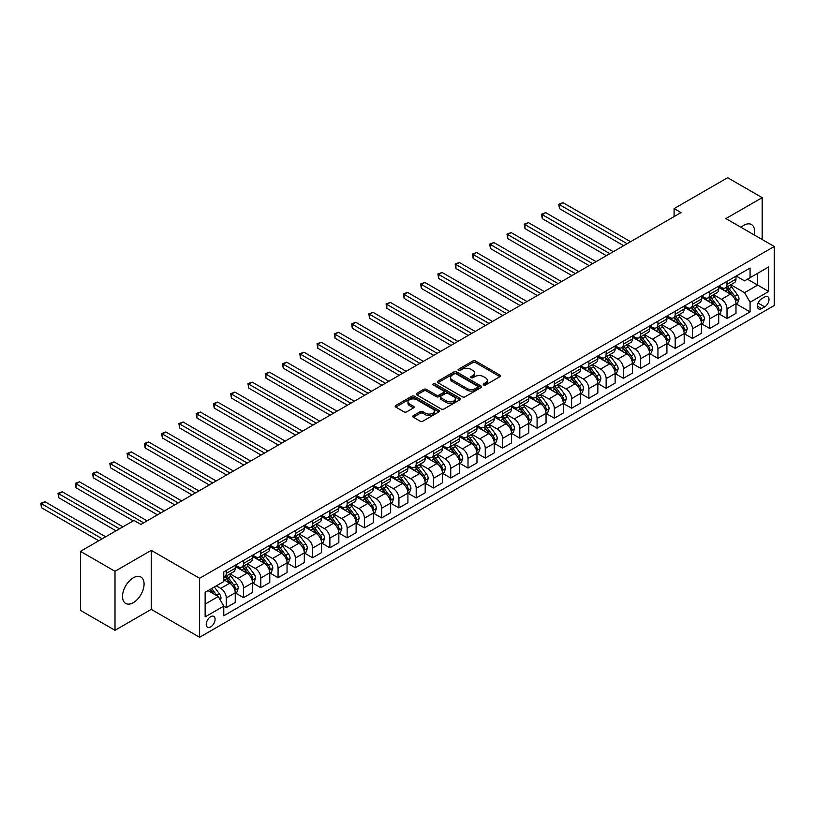 <?xml version="1.0" encoding="UTF-8"?>
<svg xmlns="http://www.w3.org/2000/svg" width="815" height="815" viewBox="0 0 815 815"><rect width="100%" height="100%" fill="white"/><g stroke="black" fill="none" stroke-linecap="round" stroke-linejoin="round"><path stroke-width="1.22" d="M483.652 384.975A1.345 0.774 0 0 0 485.546 384.975L499.952 376.652A1.915 1.11 0 0 0 500.522 375.868A1.915 1.11 0 0 0 499.952 375.094L475.553 360.994A1.915 1.11 0 0 0 472.843 360.994L458.427 369.317A1.345 0.774 0 0 0 458.04 369.867A1.345 0.774 0 0 0 458.427 370.418A1.345 0.774 0 0 0 460.332 370.418L462.197 369.338A6.133 3.545 0 0 1 470.876 369.338L472.904 370.509A6.133 3.545 0 0 1 474.707 373.015A6.133 3.545 0 0 1 472.904 375.521L471.039 376.601A1.345 0.774 0 0 0 470.652 377.141A1.345 0.774 0 0 0 471.039 377.691A1.345 0.774 0 0 0 472.945 377.691L474.809 376.612A6.133 3.545 0 0 1 483.478 376.612L485.516 377.793A6.133 3.545 0 0 1 487.309 380.299A6.133 3.545 0 0 1 485.516 382.805L483.652 383.875A1.345 0.774 0 0 0 483.254 384.425A1.345 0.774 0 0 0 483.652 384.975L483.652 383.875M133.303 602.672A15.241 8.802 120 0 0 143.257 589.245A15.241 8.802 120 0 0 140.924 577.04A15.241 8.802 120 0 0 133.303 577.794A15.241 8.802 120 0 0 123.35 591.221A15.241 8.802 120 0 0 125.683 603.426A15.241 8.802 120 0 0 133.303 602.672M754.262 234.964A15.241 8.802 120 0 0 751.481 224.533A15.241 8.802 120 0 0 743.861 225.286A15.241 8.802 120 0 0 741.059 227.334M210.657 626.918A6.255 3.606 120 0 0 214.742 621.407A6.255 3.606 120 0 0 213.785 616.395A6.255 3.606 120 0 0 210.657 616.711A6.255 3.606 120 0 0 206.572 622.222A6.255 3.606 120 0 0 207.53 627.224A6.255 3.606 120 0 0 210.657 626.918M413.317 415.64A1.915 1.11 0 0 0 412.757 416.424A1.915 1.11 0 0 0 413.317 417.209L420.163 421.161A1.915 1.11 0 0 0 422.873 421.161L438.878 411.921A1.915 1.11 0 0 0 439.438 411.137A1.915 1.11 0 0 0 438.878 410.353L414.468 396.263A1.915 1.11 0 0 0 411.758 396.263L395.754 405.503A1.915 1.11 0 0 0 395.194 406.288A1.915 1.11 0 0 0 395.754 407.072L404.026 411.84A1.915 1.11 0 0 0 406.736 411.84L413.582 407.887A1.915 1.11 0 0 0 414.152 407.103A1.915 1.11 0 0 0 413.582 406.328L409.487 403.955A5.124 2.965 0 0 1 407.979 401.866A5.124 2.965 0 0 1 411.147 399.126A5.124 2.965 0 0 1 416.74 399.768L432.806 409.048A5.124 2.965 0 0 1 434.303 411.137A5.124 2.965 0 0 1 431.145 413.877A5.124 2.965 0 0 1 425.552 413.236L422.873 411.687A1.915 1.11 0 0 0 420.163 411.687L413.317 415.64L413.317 417.209M151.254 550.359L114.996 571.295L80.461 551.348L80.461 610.374L114.996 630.311L151.254 609.375L199.604 637.289L199.604 578.273L151.254 550.359L151.254 609.375M762.168 239.518L762.168 197.648L725.9 218.583L774.25 246.497L199.604 578.273M762.168 197.648L727.632 177.711L674.097 208.62L674.097 216.596M80.461 551.348L133.996 520.449L140.903 524.432L681.004 212.603L674.097 208.62M462.329 396.813A1.915 1.11 0 0 0 465.039 396.813L481.044 387.573A1.915 1.11 0 0 0 481.604 386.789A1.915 1.11 0 0 0 481.044 386.015L456.634 371.915A1.915 1.11 0 0 0 453.924 371.915L437.92 381.155A1.915 1.11 0 0 0 437.36 381.94A1.915 1.11 0 0 0 437.92 382.724L462.329 396.813M433.784 385.261A1.345 0.774 0 0 1 435.149 385.454L435.149 383.855L459.955 398.178A1.915 1.11 0 0 1 460.516 398.963A1.915 1.11 0 0 1 459.955 399.747L443.961 408.987A1.915 1.11 0 0 1 441.241 408.987L416.842 394.898L416.842 393.329A1.915 1.11 0 0 0 416.282 394.114A1.915 1.11 0 0 0 416.842 394.898M416.842 393.329L423.688 389.376A1.915 1.11 0 0 1 426.398 389.376L436.3 395.092A1.915 1.11 0 0 0 439.01 395.092L443.554 392.473A1.915 1.11 0 0 0 444.114 391.689A1.915 1.11 0 0 0 443.554 390.905L433.244 384.955A1.345 0.774 0 0 1 432.857 384.405A1.345 0.774 0 0 1 433.682 383.692A1.345 0.774 0 0 1 435.149 383.855M764.715 296.986L761.679 298.738A6.051 3.494 120 0 0 757.726 304.077A6.051 3.494 120 0 0 758.653 308.926A6.051 3.494 120 0 0 761.679 308.63L764.715 306.878A6.051 3.494 120 0 0 768.677 301.54A6.051 3.494 120 0 0 767.75 296.68A6.051 3.494 120 0 0 764.715 296.986M199.604 637.289L774.25 305.513L774.25 246.497M736.19 276.051L744.553 280.869L750.075 277.681L750.075 268.033L223.779 571.886L223.779 581.543L205.136 592.301L205.136 616.874L223.779 606.105L223.779 615.753L750.075 311.901L750.075 302.243L744.553 292.677L730.821 284.751M750.075 277.681L768.728 266.913L768.728 291.485L750.075 302.243M114.996 571.295L114.996 630.311M747.447 279.199L757.675 285.097L757.675 273.3L768.728 266.913M744.553 292.677L757.675 285.097L768.728 291.485M205.136 604.109L218.257 596.529L208.029 590.63M223.779 606.187L226.264 607.613L226.264 597.966A7.814 4.513 -120 0 0 220.743 588.399L216.321 585.842M226.264 607.613L235.25 602.438L235.25 592.78A7.814 4.513 -120 0 0 229.718 583.214L223.779 579.781M235.454 592.984L243.532 597.65L243.532 588.002A7.814 4.513 -120 0 0 238.011 578.426L230.075 573.852M243.532 597.65L252.507 592.464L252.507 582.817A7.814 4.513 -120 0 0 246.986 573.24L235.25 566.466M252.721 583.01L260.8 587.676L260.8 578.029A7.814 4.513 -120 0 0 255.278 568.462L247.342 563.878M260.8 587.676L269.775 582.501L269.775 572.843A7.814 4.513 -120 0 0 264.254 563.277L252.507 556.492M269.989 573.047L278.068 577.713L278.068 568.065A7.814 4.513 -120 0 0 272.546 558.489L264.61 553.915M278.068 577.713L287.043 572.527L287.043 562.88A7.814 4.513 -120 0 0 281.521 553.303L269.775 546.529M287.257 563.073L295.336 567.739L295.336 558.092A7.814 4.513 -120 0 0 289.804 548.526L281.878 543.941M295.336 567.739L304.311 562.554L304.311 552.906A7.814 4.513 -120 0 0 298.789 543.34L287.043 536.555M304.525 553.11L312.603 557.776L312.603 548.118A7.814 4.513 -120 0 0 307.072 538.552L299.146 533.968M312.603 557.776L321.579 552.59L321.579 542.943A7.814 4.513 -120 0 0 316.057 533.367L304.311 526.592M321.782 543.136L329.871 547.802L329.871 538.155A7.814 4.513 -120 0 0 324.339 528.578L316.414 524.004M329.871 547.802L338.846 542.617L338.846 532.969A7.814 4.513 -120 0 0 333.325 523.403L321.579 516.618M339.05 533.173L347.139 537.839L347.139 528.181A7.814 4.513 -120 0 0 341.607 518.615L333.671 514.031M347.139 537.839L356.114 532.653L356.114 523.006A7.814 4.513 -120 0 0 350.593 513.43L338.846 506.655M356.318 523.199L364.397 527.865L364.397 518.218A7.814 4.513 -120 0 0 358.875 508.642L350.939 504.067M364.397 527.865L373.382 522.68L373.382 513.032A7.814 4.513 -120 0 0 367.85 503.466L356.114 496.681M373.586 513.236L381.664 517.892L381.664 508.244A7.814 4.513 -120 0 0 376.143 498.678L368.207 494.094M381.664 517.892L390.65 512.716L390.65 503.059A7.814 4.513 -120 0 0 385.118 493.493L373.382 486.718M390.854 503.263L398.932 507.928L398.932 498.281A7.814 4.513 -120 0 0 393.411 488.705L385.475 484.13M398.932 507.928L407.918 502.743L407.918 493.095A7.814 4.513 -120 0 0 402.386 483.519L390.65 476.744M408.121 493.289L416.2 497.955L416.2 488.307A7.814 4.513 -120 0 0 410.679 478.741L402.742 474.157M416.2 497.955L425.186 492.78L425.186 483.122A7.814 4.513 -120 0 0 419.654 473.556L407.918 466.771M425.389 483.326L433.468 487.991L433.468 478.344A7.814 4.513 -120 0 0 427.946 468.768L420.01 464.193M433.468 487.991L442.453 482.806L442.453 473.158A7.814 4.513 -120 0 0 436.922 463.582L425.186 456.808M442.657 473.352L450.736 478.018L450.736 468.37A7.814 4.513 -120 0 0 445.214 458.804L437.278 454.22M450.736 478.018L459.711 472.832L459.711 463.185A7.814 4.513 -120 0 0 454.189 453.619L442.453 446.834M459.925 463.389L468.004 468.055L468.004 458.397A7.814 4.513 -120 0 0 462.482 448.831L454.546 444.246M468.004 468.055L476.979 462.869L476.979 453.221A7.814 4.513 -120 0 0 471.457 443.645L459.711 436.871M477.193 453.415L485.271 458.081L485.271 448.433A7.814 4.513 -120 0 0 479.75 438.867L471.814 434.283M485.271 458.081L494.247 452.896L494.247 443.248A7.814 4.513 -120 0 0 488.725 433.682L476.979 426.897M494.461 443.452L502.539 448.118L502.539 438.46A7.814 4.513 -120 0 0 497.007 428.894L489.082 424.309M502.539 448.118L511.514 442.932L511.514 433.285A7.814 4.513 -120 0 0 505.993 423.708L494.247 416.934M511.728 433.478L519.807 438.144L519.807 428.496A7.814 4.513 -120 0 0 514.275 418.92L506.349 414.346M519.807 438.144L528.782 432.959L528.782 423.311A7.814 4.513 -120 0 0 523.261 413.745L511.514 406.96M528.986 423.515L537.075 428.181L537.075 418.523A7.814 4.513 -120 0 0 531.543 408.957L523.617 404.372M537.075 428.181L546.05 422.995L546.05 413.337A7.814 4.513 -120 0 0 540.528 403.771L528.782 396.997M546.254 413.541L554.343 418.207L554.343 408.56A7.814 4.513 -120 0 0 548.811 398.983L540.875 394.409M554.343 418.207L563.318 413.022L563.318 403.374A7.814 4.513 -120 0 0 557.796 393.798L546.05 387.023M563.522 403.568L571.6 408.234L571.6 398.586A7.814 4.513 -120 0 0 566.079 389.02L558.143 384.436M571.6 408.234L580.586 403.058L580.586 393.401A7.814 4.513 -120 0 0 575.054 383.834L563.318 377.06M580.789 393.604L588.868 398.27L588.868 388.623A7.814 4.513 -120 0 0 583.346 379.046L575.41 374.472M588.868 398.27L597.853 393.085L597.853 383.437A7.814 4.513 -120 0 0 592.322 373.861L580.586 367.086M598.057 383.631L606.136 388.297L606.136 378.649A7.814 4.513 -120 0 0 600.614 369.083L592.678 364.499M606.136 388.297L615.121 383.111L615.121 373.464A7.814 4.513 -120 0 0 609.589 363.897L597.853 357.113M615.325 373.667L623.404 378.333L623.404 368.686A7.814 4.513 -120 0 0 617.882 359.109L609.946 354.535M623.404 378.333L632.389 373.148L632.389 363.5A7.814 4.513 -120 0 0 626.857 353.924L615.121 347.149M632.593 363.694L640.672 368.36L640.672 358.712A7.814 4.513 -120 0 0 635.15 349.146L627.214 344.562M640.672 368.36L649.647 363.174L649.647 353.527A7.814 4.513 -120 0 0 644.125 343.961L632.389 337.176M649.861 353.73L657.939 358.396L657.939 348.738A7.814 4.513 -120 0 0 652.418 339.172L644.482 334.588M657.939 358.396L666.914 353.211L666.914 343.563A7.814 4.513 -120 0 0 661.393 333.987L649.647 327.212M667.128 343.757L675.207 348.423L675.207 338.775A7.814 4.513 -120 0 0 669.686 329.199L661.749 324.625M675.207 348.423L684.182 343.237L684.182 333.59A7.814 4.513 -120 0 0 678.661 324.024L666.914 317.239M684.396 333.793L692.475 338.459L692.475 328.802A7.814 4.513 -120 0 0 686.953 319.236L679.017 314.651M692.475 338.459L701.45 333.274L701.45 323.616A7.814 4.513 -120 0 0 695.928 314.05L684.182 307.275M701.664 323.82L709.743 328.486L709.743 318.838A7.814 4.513 -120 0 0 704.211 309.262L696.285 304.688M709.743 328.486L718.718 323.3L718.718 313.653A7.814 4.513 -120 0 0 713.196 304.087L701.45 297.302M718.922 313.856L727.011 318.512L727.011 308.865A7.814 4.513 -120 0 0 721.479 299.299L713.553 294.714M727.011 318.512L735.986 313.337L735.986 303.679A7.814 4.513 -120 0 0 730.464 294.113L718.718 287.338M718.922 286.014L721.479 287.491A7.814 4.513 -120 0 0 725.391 287.878A7.814 4.513 -120 0 0 727.011 284.303L727.011 281.348M701.664 295.988L704.211 297.465A7.814 4.513 -120 0 0 708.123 297.852A7.814 4.513 -120 0 0 709.743 294.276L709.743 291.322M684.396 305.951L686.953 307.428A7.814 4.513 -120 0 0 690.855 307.815A7.814 4.513 -120 0 0 692.475 304.24L692.475 301.285M667.128 315.925L669.686 317.402A7.814 4.513 -120 0 0 673.587 317.789A7.814 4.513 -120 0 0 675.207 314.213L675.207 311.259M649.861 325.898L652.418 327.365A7.814 4.513 -120 0 0 656.32 327.752A7.814 4.513 -120 0 0 657.939 324.176L657.939 321.232M632.593 335.862L635.15 337.339A7.814 4.513 -120 0 0 639.052 337.726A7.814 4.513 -120 0 0 640.672 334.15L640.672 331.196M615.325 345.835L617.882 347.312A7.814 4.513 -120 0 0 621.784 347.689A7.814 4.513 -120 0 0 623.404 344.113L623.404 341.169M598.057 355.798L600.614 357.276A7.814 4.513 -120 0 0 604.516 357.663A7.814 4.513 -120 0 0 606.136 354.087L606.136 351.133M580.789 365.772L583.346 367.249A7.814 4.513 -120 0 0 587.258 367.636A7.814 4.513 -120 0 0 588.868 364.05L588.868 361.106M563.522 375.735L566.079 377.213A7.814 4.513 -120 0 0 569.991 377.6A7.814 4.513 -120 0 0 571.6 374.024L571.6 371.07M546.254 385.709L548.811 387.186A7.814 4.513 -120 0 0 552.723 387.573A7.814 4.513 -120 0 0 554.343 383.997L554.343 381.043M528.986 395.672L531.543 397.149A7.814 4.513 -120 0 0 535.455 397.537A7.814 4.513 -120 0 0 537.075 393.961L537.075 391.006M511.718 405.646L514.275 407.123A7.814 4.513 -120 0 0 518.187 407.51A7.814 4.513 -120 0 0 519.807 403.934L519.807 400.98M494.461 415.619L497.007 417.086A7.814 4.513 -120 0 0 500.919 417.474A7.814 4.513 -120 0 0 502.539 413.898L502.539 410.954M477.193 425.583L479.75 427.06A7.814 4.513 -120 0 0 483.652 427.447A7.814 4.513 -120 0 0 485.271 423.871L485.271 420.917M459.925 435.556L462.482 437.023A7.814 4.513 -120 0 0 466.384 437.411A7.814 4.513 -120 0 0 468.004 433.835L468.004 430.89M442.657 445.52L445.214 446.997A7.814 4.513 -120 0 0 449.116 447.384A7.814 4.513 -120 0 0 450.736 443.808L450.736 440.854M425.389 455.493L427.946 456.971A7.814 4.513 -120 0 0 431.848 457.358A7.814 4.513 -120 0 0 433.468 453.772L433.468 450.827M408.121 465.457L410.679 466.934A7.814 4.513 -120 0 0 414.58 467.321A7.814 4.513 -120 0 0 416.2 463.745L416.2 460.791M390.854 475.43L393.411 476.907A7.814 4.513 -120 0 0 397.312 477.295A7.814 4.513 -120 0 0 398.932 473.719L398.932 470.764M373.586 485.394L376.143 486.871A7.814 4.513 -120 0 0 380.055 487.258A7.814 4.513 -120 0 0 381.664 483.682L381.664 480.728M356.318 495.367L358.875 496.844A7.814 4.513 -120 0 0 362.787 497.231A7.814 4.513 -120 0 0 364.397 493.656L364.397 490.701M339.05 505.331L341.607 506.808A7.814 4.513 -120 0 0 345.519 507.195A7.814 4.513 -120 0 0 347.139 503.619L347.139 500.675M321.782 515.304L324.339 516.781A7.814 4.513 -120 0 0 328.251 517.168A7.814 4.513 -120 0 0 329.871 513.593L329.871 510.638M304.525 525.278L307.072 526.745A7.814 4.513 -120 0 0 310.984 527.132A7.814 4.513 -120 0 0 312.603 523.556L312.603 520.612M287.257 535.241L289.804 536.718A7.814 4.513 -120 0 0 293.716 537.105A7.814 4.513 -120 0 0 295.336 533.53L295.336 530.575M269.989 545.215L272.546 546.692A7.814 4.513 -120 0 0 276.448 547.079A7.814 4.513 -120 0 0 278.068 543.493L278.068 540.549M252.721 555.178L255.278 556.655A7.814 4.513 -120 0 0 259.18 557.042A7.814 4.513 -120 0 0 260.8 553.466L260.8 550.512M235.454 565.152L238.011 566.629A7.814 4.513 -120 0 0 241.912 567.016A7.814 4.513 -120 0 0 243.532 563.43L243.532 560.486M736.19 303.883L750.075 311.901M725.391 287.878L734.366 282.693A7.814 4.513 -120 0 0 735.986 279.117L735.986 276.173M708.123 297.852L717.098 292.666A7.814 4.513 -120 0 0 718.718 289.091L718.718 286.136M690.855 307.815L699.83 302.63A7.814 4.513 -120 0 0 701.45 299.054L701.45 296.11M673.587 317.789L682.562 312.603A7.814 4.513 -120 0 0 684.182 309.028L684.182 306.073M656.32 327.752L665.305 322.577A7.814 4.513 -120 0 0 666.914 318.991L666.914 316.047M639.052 337.726L648.037 332.54A7.814 4.513 -120 0 0 649.647 328.965L649.647 326.01M621.784 347.689L630.769 342.514A7.814 4.513 -120 0 0 632.389 338.938L632.389 335.984M604.516 357.663L613.501 352.477A7.814 4.513 -120 0 0 615.121 348.902L615.121 345.947M587.258 367.636L596.234 362.451A7.814 4.513 -120 0 0 597.853 358.875L597.853 355.921M569.991 377.6L578.966 372.414A7.814 4.513 -120 0 0 580.586 368.838L580.586 365.884M552.723 387.573L561.698 382.388A7.814 4.513 -120 0 0 563.318 378.812L563.318 375.858M535.455 397.537L544.43 392.351A7.814 4.513 -120 0 0 546.05 388.775L546.05 385.831M518.187 407.51L527.162 402.325A7.814 4.513 -120 0 0 528.782 398.749L528.782 395.795M500.919 417.474L509.895 412.288A7.814 4.513 -120 0 0 511.514 408.712L511.514 405.768M483.652 427.447L492.627 422.262A7.814 4.513 -120 0 0 494.247 418.686L494.247 415.731M466.384 437.411L475.359 432.235A7.814 4.513 -120 0 0 476.979 428.649L476.979 425.705M449.116 447.384L458.101 442.199A7.814 4.513 -120 0 0 459.711 438.623L459.711 435.668M431.848 457.358L440.834 452.172A7.814 4.513 -120 0 0 442.453 448.596L442.453 445.642M414.58 467.321L423.566 462.136A7.814 4.513 -120 0 0 425.186 458.56L425.186 455.605M397.312 477.295L406.298 472.109A7.814 4.513 -120 0 0 407.918 468.533L407.918 465.579M380.055 487.258L389.03 482.072A7.814 4.513 -120 0 0 390.65 478.497L390.65 475.553M362.787 497.231L371.762 492.046A7.814 4.513 -120 0 0 373.382 488.47L373.382 485.516M345.519 507.195L354.494 502.009A7.814 4.513 -120 0 0 356.114 498.434L356.114 495.489M328.251 517.168L337.227 511.983A7.814 4.513 -120 0 0 338.846 508.407L338.846 505.453M310.984 527.132L319.959 521.957A7.814 4.513 -120 0 0 321.579 518.371L321.579 515.426M293.716 537.105L302.691 531.92A7.814 4.513 -120 0 0 304.311 528.344L304.311 525.39M276.448 547.079L285.423 541.894A7.814 4.513 -120 0 0 287.043 538.318L287.043 535.363M259.18 557.042L268.155 551.857A7.814 4.513 -120 0 0 269.775 548.281L269.775 545.327M241.912 567.016L250.898 561.83A7.814 4.513 -120 0 0 252.507 558.255L252.507 555.3M223.779 577.295A7.814 4.513 -120 0 0 224.645 576.979L233.63 571.794A7.814 4.513 -120 0 0 235.25 568.218L235.25 565.274M224.645 576.979A7.814 4.513 -120 0 0 226.264 573.403L226.264 570.449M218.257 596.529L223.779 606.105M484.192 385.159L485.516 384.395A6.133 3.545 0 0 0 487.309 381.889L487.309 380.299M474.707 373.015L474.707 374.615A6.133 3.545 0 0 1 472.904 377.111L471.579 377.885M499.931 376.673L475.553 362.594A1.915 1.11 0 0 0 472.843 362.594L458.967 370.601M481.013 387.594L456.634 373.514A1.915 1.11 0 0 0 453.924 373.514L437.95 382.734M477.651 387.339A1.345 0.774 0 0 0 478.048 386.789A1.345 0.774 0 0 0 477.651 386.249L456.227 373.881A1.345 0.774 0 0 0 454.332 373.881L452.366 375.012A6.133 3.545 0 0 0 450.563 377.518A6.133 3.545 0 0 0 452.366 380.024L467.005 388.48A6.133 3.545 0 0 0 475.685 388.48L477.651 387.339L477.651 388.938A1.345 0.774 0 0 0 478.048 388.388L478.048 386.789M450.563 377.518L450.563 379.107A6.133 3.545 0 0 0 452.366 381.614L452.366 380.024M477.651 388.938L475.685 390.069A6.133 3.545 0 0 1 467.005 390.069L452.366 381.614M416.862 394.908L423.688 390.976L423.688 389.376M444.114 391.689L444.114 393.278A1.915 1.11 0 0 1 443.554 394.063L439.01 396.681A1.915 1.11 0 0 1 436.3 396.681L426.398 390.976A1.915 1.11 0 0 0 423.688 390.976M435.149 385.454L459.935 399.768M446.569 401.021A5.124 2.965 0 0 0 452.162 401.663A5.124 2.965 0 0 0 455.32 398.922A5.124 2.965 0 0 0 453.823 396.834L448.158 393.564A1.915 1.11 0 0 0 445.448 393.564L440.905 396.182A1.915 1.11 0 0 0 440.345 396.966A1.915 1.11 0 0 0 440.905 397.751L446.569 401.021L446.569 402.62A5.124 2.965 0 0 0 452.162 403.262A5.124 2.965 0 0 0 455.32 400.522L455.32 398.922M440.345 396.966L440.345 398.566A1.915 1.11 0 0 0 440.905 399.35L440.905 397.751M446.569 402.62L440.905 399.35M434.303 411.137L434.303 412.736A5.124 2.965 0 0 1 431.145 415.467A5.124 2.965 0 0 1 425.552 414.825L422.873 413.287A1.915 1.11 0 0 0 420.163 413.287L413.337 417.219M407.979 401.866L407.979 403.456A5.124 2.965 0 0 0 409.487 405.554L409.487 403.955M413.582 406.328L413.582 407.887L409.487 405.554M438.847 411.932L414.468 397.863A1.915 1.11 0 0 0 411.758 397.863L395.784 407.082M735.986 304.005L737.646 303.048L739.022 299.054A5.175 2.985 -120 0 0 737.371 294.653L731.727 287.114A14.945 8.629 -120 0 0 730.097 285.158M724.484 290.66A14.945 8.629 -120 0 0 721.428 287.461M735.517 300.827L736.23 299.278A5.175 2.985 -120 0 0 734.753 296.161L729.099 288.632A14.945 8.629 -120 0 0 727.469 286.676M726.084 287.481A12.408 7.162 60 0 1 728.121 289.794L732.899 296.171M630.586 241.719L562.971 202.68L559.518 204.667L559.518 208.66L623.679 245.702M725.819 287.634A14.945 8.629 60 0 1 727.449 289.59L731.198 294.592M559.518 208.66L558.754 204.229L627.132 243.705M558.754 204.229L562.971 202.68M718.718 313.969L720.379 313.011L721.754 309.028A5.175 2.985 -120 0 0 720.103 304.616L714.46 297.088A14.945 8.629 -120 0 0 712.83 295.132M707.216 300.633A14.945 8.629 -120 0 0 704.16 297.434M718.249 310.8L718.962 309.252A5.175 2.985 -120 0 0 717.485 306.134L711.841 298.596A14.945 8.629 -120 0 0 710.211 296.65M708.816 297.444A12.408 7.162 60 0 1 710.853 299.767L715.631 306.145M613.318 251.682L545.704 212.644L542.25 214.64L542.25 218.624L606.411 255.676M708.551 297.607A14.945 8.629 60 0 1 710.181 299.553L713.93 304.565M542.25 218.624L541.496 214.202L609.865 253.679M541.496 214.202L545.704 212.644M701.45 323.942L703.111 322.985L704.486 318.991A5.175 2.985 -120 0 0 702.836 314.59L697.192 307.051A14.945 8.629 -120 0 0 695.562 305.095M689.948 310.596A14.945 8.629 -120 0 0 686.892 307.398M700.982 320.774L701.695 319.215A5.175 2.985 -120 0 0 700.217 316.098L694.574 308.569A14.945 8.629 -120 0 0 692.944 306.613M691.548 307.418A12.408 7.162 60 0 1 693.585 309.731L698.363 316.108M596.05 261.656L528.436 222.617L524.982 224.614L524.982 228.597L589.143 265.639M691.283 307.571A14.945 8.629 60 0 1 692.913 309.527L696.662 314.529M524.982 228.597L524.228 224.166L592.597 263.653M524.228 224.166L528.436 222.617M684.182 333.906L685.843 332.948L687.228 328.965A5.175 2.985 -120 0 0 685.568 324.553L679.924 317.025A14.945 8.629 -120 0 0 678.294 315.069M672.681 320.57A14.945 8.629 -120 0 0 669.624 317.371M683.714 330.737L684.427 329.189A5.175 2.985 -120 0 0 682.95 326.071L677.306 318.533A14.945 8.629 -120 0 0 675.676 316.587M674.28 317.392A12.408 7.162 60 0 1 676.318 319.704L681.096 326.082M578.793 271.619L511.168 232.581L507.714 234.577L507.714 238.571L571.886 275.613M674.015 317.544A14.945 8.629 60 0 1 675.645 319.49L679.394 324.502M507.714 238.571L506.961 234.139L575.339 273.616M506.961 234.139L511.168 232.581M666.914 343.879L668.575 342.921L669.961 338.938A5.175 2.985 -120 0 0 668.3 334.527L662.656 326.988A14.945 8.629 -120 0 0 661.026 325.042M655.413 330.533A14.945 8.629 -120 0 0 652.357 327.335M666.446 340.711L667.159 339.152A5.175 2.985 -120 0 0 665.682 336.045L660.038 328.506A14.945 8.629 -120 0 0 658.408 326.55M657.012 327.355A12.408 7.162 60 0 1 659.05 329.668L663.828 336.045M561.525 281.593L493.9 242.554L490.447 244.551L490.447 248.534L554.618 285.576M656.747 327.508A14.945 8.629 60 0 1 658.377 329.464L662.126 334.476M490.447 248.534L489.693 244.113L558.071 283.589M489.693 244.113L493.9 242.554M649.647 353.842L651.307 352.895L652.693 348.902A5.175 2.985 -120 0 0 651.042 344.49L645.399 336.962A14.945 8.629 -120 0 0 643.758 335.006M638.145 340.507A14.945 8.629 -120 0 0 635.089 337.308M649.178 350.674L649.891 349.126A5.175 2.985 -120 0 0 648.414 346.008L642.77 338.48A14.945 8.629 -120 0 0 641.14 336.524M639.744 337.329A12.408 7.162 60 0 1 641.782 339.641L646.56 346.018M544.257 291.556L476.632 252.518L473.179 254.514L473.179 258.508L537.35 295.55M639.48 337.481A14.945 8.629 60 0 1 641.11 339.427L644.869 344.439M473.179 258.508L472.425 254.076L540.803 293.553M472.425 254.076L476.632 252.518M632.389 363.816L634.039 362.858L635.425 358.875A5.175 2.985 -120 0 0 633.775 354.464L628.131 346.925A14.945 8.629 -120 0 0 626.501 344.979M620.887 350.481A14.945 8.629 -120 0 0 617.821 347.272M631.91 360.648L632.623 359.089A5.175 2.985 -120 0 0 631.146 355.982L625.502 348.443A14.945 8.629 -120 0 0 623.872 346.487M622.477 347.292A12.408 7.162 60 0 1 624.514 349.604L629.292 355.982M526.989 301.53L459.375 262.491L455.921 264.488L455.921 268.471L520.082 305.513M622.212 347.445A14.945 8.629 60 0 1 623.842 349.401L627.601 354.413M455.921 268.471L455.157 264.05L523.536 303.526M455.157 264.05L459.375 262.491M615.121 373.79L616.772 372.832L618.157 368.838A5.175 2.985 -120 0 0 616.507 364.427L610.863 356.899A14.945 8.629 -120 0 0 609.233 354.943M603.62 360.444A14.945 8.629 -120 0 0 600.553 357.245M614.642 370.611L615.366 369.063A5.175 2.985 -120 0 0 613.878 365.945L608.235 358.417A14.945 8.629 -120 0 0 606.605 356.461M605.219 357.265A12.408 7.162 60 0 1 607.246 359.578L612.024 365.955M509.721 311.503L442.107 272.465L438.653 274.451L438.653 278.445L502.814 315.487M604.944 357.418A14.945 8.629 60 0 1 606.574 359.374L610.333 364.376M438.653 278.445L437.889 274.013L506.268 313.49M437.889 274.013L442.107 272.465M597.853 383.753L599.504 382.795L600.889 378.812A5.175 2.985 -120 0 0 599.239 374.401L593.595 366.862A14.945 8.629 -120 0 0 591.965 364.916M586.352 370.418A14.945 8.629 -120 0 0 583.285 367.208M597.375 380.585L598.098 379.026A5.175 2.985 -120 0 0 596.611 375.919L590.967 368.38A14.945 8.629 -120 0 0 589.337 366.424M587.951 367.229A12.408 7.162 60 0 1 589.979 369.552L594.756 375.919M492.454 321.467L424.839 282.428L421.386 284.425L421.386 288.408L485.546 325.46M587.676 367.382A14.945 8.629 60 0 1 589.306 369.338L593.065 374.35M421.386 288.408L420.622 283.987L489 323.463M420.622 283.987L424.839 282.428M580.586 393.727L582.246 392.769L583.621 388.775A5.175 2.985 -120 0 0 581.971 384.374L576.327 376.836A14.945 8.629 -120 0 0 574.697 374.88M569.084 380.381A14.945 8.629 -120 0 0 566.028 377.182M580.117 390.548L580.83 389A5.175 2.985 -120 0 0 579.343 385.882L573.699 378.354A14.945 8.629 -120 0 0 572.069 376.398M570.683 377.202A12.408 7.162 60 0 1 572.721 379.515L577.489 385.892M475.186 331.44L407.571 292.402L404.118 294.388L404.118 298.382L468.279 335.423M570.408 377.355A14.945 8.629 60 0 1 572.048 379.311L575.798 384.313M404.118 298.382L403.354 293.95L471.732 333.427M403.354 293.95L407.571 292.402M563.318 403.69L564.978 402.732L566.354 398.749A5.175 2.985 -120 0 0 564.703 394.338L559.059 386.809A14.945 8.629 -120 0 0 557.429 384.853M551.816 390.354A14.945 8.629 -120 0 0 548.76 387.145M562.849 400.522L563.562 398.963A5.175 2.985 -120 0 0 562.075 395.856L556.431 388.317A14.945 8.629 -120 0 0 554.801 386.371M553.416 387.166A12.408 7.162 60 0 1 555.453 389.488L560.231 395.866M457.918 341.404L390.304 302.365L386.85 304.362L386.85 308.345L451.011 345.397M553.151 387.329A14.945 8.629 60 0 1 554.781 389.275L558.53 394.287M386.85 308.345L386.086 303.924L454.464 343.4M386.086 303.924L390.304 302.365M546.05 413.663L547.711 412.706L549.086 408.712A5.175 2.985 -120 0 0 547.436 404.311L541.792 396.773A14.945 8.629 -120 0 0 540.162 394.817M534.548 400.318A14.945 8.629 -120 0 0 531.492 397.119M545.581 410.495L546.295 408.936A5.175 2.985 -120 0 0 544.807 405.819L539.163 398.291A14.945 8.629 -120 0 0 537.533 396.335M536.148 397.139A12.408 7.162 60 0 1 538.185 399.452L542.963 405.829M440.65 351.377L373.036 312.339L369.582 314.325L369.582 318.319L433.743 355.36M535.883 397.292A14.945 8.629 60 0 1 537.513 399.248L541.262 404.25M369.582 318.319L368.818 313.887L437.197 353.364M368.818 313.887L373.036 312.339M528.782 423.627L530.443 422.669L531.818 418.686A5.175 2.985 -120 0 0 530.168 414.275L524.524 406.746A14.945 8.629 -120 0 0 522.894 404.79M517.28 410.291A14.945 8.629 -120 0 0 514.224 407.093M528.314 420.459L529.027 418.91A5.175 2.985 -120 0 0 527.55 415.793L521.906 408.254A14.945 8.629 -120 0 0 520.265 406.308M518.88 407.103A12.408 7.162 60 0 1 520.917 409.425L525.695 415.803M423.382 361.34L355.768 322.302L352.314 324.299L352.314 328.282L416.475 365.334M518.615 407.266A14.945 8.629 60 0 1 520.245 409.212L523.994 414.224M352.314 328.282L351.55 323.861L419.929 363.337M351.55 323.861L355.768 322.302M511.514 433.6L513.175 432.643L514.55 428.649A5.175 2.985 -120 0 0 512.9 424.248L507.256 416.71A14.945 8.629 -120 0 0 505.626 414.754M500.013 420.255A14.945 8.629 -120 0 0 496.956 417.056M511.046 430.432L511.759 428.873A5.175 2.985 -120 0 0 510.282 425.756L504.638 418.227A14.945 8.629 -120 0 0 503.008 416.271M501.612 417.076A12.408 7.162 60 0 1 503.65 419.389L508.428 425.766M406.115 371.314L338.5 332.276L335.047 334.272L335.047 338.256L399.207 375.297M501.347 417.229A14.945 8.629 60 0 1 502.977 419.185L506.726 424.197M335.047 338.256L334.293 333.834L402.661 373.311M334.293 333.834L338.5 332.276M494.247 443.564L495.907 442.606L497.282 438.623A5.175 2.985 -120 0 0 495.632 434.212L489.988 426.683A14.945 8.629 -120 0 0 488.358 424.727M482.745 430.228A14.945 8.629 -120 0 0 479.689 427.029M493.778 440.395L494.491 438.847A5.175 2.985 -120 0 0 493.014 435.73L487.37 428.191A14.945 8.629 -120 0 0 485.74 426.245M484.344 427.05A12.408 7.162 60 0 1 486.382 429.362L491.16 435.74M388.847 381.277L321.232 342.239L317.779 344.236L317.779 348.229L381.94 385.271M484.079 427.203A14.945 8.629 60 0 1 485.709 429.148L489.458 434.161M317.779 348.229L317.025 343.798L385.393 383.274M317.025 343.798L321.232 342.239M476.979 453.537L478.639 452.58L480.025 448.596A5.175 2.985 -120 0 0 478.364 444.185L472.72 436.646A14.945 8.629 -120 0 0 471.09 434.701M465.477 440.202A14.945 8.629 -120 0 0 462.421 436.993M476.51 450.369L477.223 448.81A5.175 2.985 -120 0 0 475.746 445.703L470.102 438.164A14.945 8.629 -120 0 0 468.472 436.208M467.077 437.013A12.408 7.162 60 0 1 469.114 439.326L473.892 445.703M371.589 391.251L303.964 352.212L300.511 354.209L300.511 358.193L364.682 395.234M466.812 437.166A14.945 8.629 60 0 1 468.442 439.122L472.191 444.134M300.511 358.193L299.757 353.771L368.136 393.248M299.757 353.771L303.964 352.212M459.711 463.511L461.372 462.553L462.757 458.56A5.175 2.985 -120 0 0 461.107 454.149L455.453 446.62A14.945 8.629 -120 0 0 453.823 444.664M448.209 450.165A14.945 8.629 -120 0 0 445.153 446.966M459.242 460.332L459.955 458.784A5.175 2.985 -120 0 0 458.478 455.666L452.834 448.138A14.945 8.629 -120 0 0 451.204 446.182M449.809 446.987A12.408 7.162 60 0 1 451.846 449.299L456.624 455.677M354.321 401.224L286.697 362.186L283.243 364.173L283.243 368.166L347.414 405.208M449.544 447.14A14.945 8.629 60 0 1 451.174 449.096L454.923 454.098M283.243 368.166L282.489 363.735L350.868 403.211M282.489 363.735L286.697 362.186M442.453 473.474L444.104 472.517L445.489 468.533A5.175 2.985 -120 0 0 443.839 464.122L438.195 456.583A14.945 8.629 -120 0 0 436.555 454.638M430.941 460.139A14.945 8.629 -120 0 0 427.885 456.93M441.974 470.306L442.688 468.747A5.175 2.985 -120 0 0 441.21 465.64L435.567 458.101A14.945 8.629 -120 0 0 433.937 456.145M432.541 456.95A12.408 7.162 60 0 1 434.578 459.263L439.356 465.64M337.053 411.188L269.429 372.149L265.975 374.146L265.975 378.129L330.146 415.171M432.276 457.103A14.945 8.629 60 0 1 433.906 459.059L437.665 464.071M265.975 378.129L265.221 373.708L333.6 413.185M265.221 373.708L269.429 372.149M425.186 483.448L426.836 482.49L428.221 478.497A5.175 2.985 -120 0 0 426.571 474.096L420.927 466.557A14.945 8.629 -120 0 0 419.297 464.601M413.684 470.102A14.945 8.629 -120 0 0 410.617 466.903M424.707 480.269L425.43 478.721A5.175 2.985 -120 0 0 423.943 475.603L418.299 468.075A14.945 8.629 -120 0 0 416.669 466.119M415.273 466.924A12.408 7.162 60 0 1 417.311 469.236L422.089 475.614M319.786 421.161L252.171 382.123L248.718 384.11L248.718 388.103L312.879 425.145M415.008 467.077A14.945 8.629 60 0 1 416.638 469.032L420.397 474.035M248.718 388.103L247.954 383.671L316.332 423.148M247.954 383.671L252.171 382.123M407.918 493.411L409.568 492.454L410.954 488.47A5.175 2.985 -120 0 0 409.303 484.059L403.659 476.52A14.945 8.629 -120 0 0 402.029 474.575M396.416 480.076A14.945 8.629 -120 0 0 393.35 476.867M407.439 490.243L408.162 488.684A5.175 2.985 -120 0 0 406.675 485.577L401.031 478.038A14.945 8.629 -120 0 0 399.401 476.092M398.015 476.887A12.408 7.162 60 0 1 400.043 479.21L404.821 485.577M302.518 431.125L234.903 392.086L231.45 394.083L231.45 398.066L295.611 435.118M397.74 477.04A14.945 8.629 60 0 1 399.37 478.996L403.13 484.008M231.45 398.066L230.686 393.645L299.064 433.122M230.686 393.645L234.903 392.086M390.65 503.385L392.3 502.427L393.686 498.434A5.175 2.985 -120 0 0 392.035 494.033L386.392 486.494A14.945 8.629 -120 0 0 384.762 484.538M379.148 490.039A14.945 8.629 -120 0 0 376.082 486.84M390.171 500.206L390.894 498.658A5.175 2.985 -120 0 0 389.407 495.54L383.763 488.012A14.945 8.629 -120 0 0 382.133 486.056M380.748 486.861A12.408 7.162 60 0 1 382.775 489.173L387.553 495.551M285.25 441.098L217.636 402.06L214.182 404.046L214.182 408.04L278.343 445.082M380.473 487.013A14.945 8.629 60 0 1 382.103 488.969L385.862 493.971M214.182 408.04L213.418 403.608L281.796 443.085M213.418 403.608L217.636 402.06M373.382 513.348L375.043 512.39L376.418 508.407A5.175 2.985 -120 0 0 374.768 503.996L369.124 496.467A14.945 8.629 -120 0 0 367.494 494.511M361.88 500.013A14.945 8.629 -120 0 0 358.824 496.814M372.913 510.18L373.627 508.631A5.175 2.985 -120 0 0 372.139 505.514L366.495 497.975A14.945 8.629 -120 0 0 364.865 496.029M363.48 496.824A12.408 7.162 60 0 1 365.517 499.147L370.285 505.524M267.982 451.062L200.368 412.023L196.914 414.02L196.914 418.003L261.075 455.055M363.205 496.987A14.945 8.629 60 0 1 364.845 498.933L368.594 503.945M196.914 418.003L196.15 413.582L264.529 453.059M196.15 413.582L200.368 412.023M356.114 523.322L357.775 522.364L359.15 518.371A5.175 2.985 -120 0 0 357.5 513.97L351.856 506.431A14.945 8.629 -120 0 0 350.226 504.475M344.613 509.976A14.945 8.629 -120 0 0 341.556 506.777M355.646 520.153L356.359 518.595A5.175 2.985 -120 0 0 354.871 515.477L349.228 507.949A14.945 8.629 -120 0 0 347.598 505.993M346.212 506.798A12.408 7.162 60 0 1 348.25 509.11L353.027 515.488M250.714 461.035L183.1 421.997L179.646 423.994L179.646 427.977L243.807 465.019M345.947 506.95A14.945 8.629 60 0 1 347.577 508.906L351.326 513.919M179.646 427.977L178.882 423.545L247.261 463.032M178.882 423.545L183.1 421.997M338.846 533.285L340.507 532.327L341.882 528.344A5.175 2.985 -120 0 0 340.232 523.933L334.588 516.404A14.945 8.629 -120 0 0 332.958 514.448M327.345 519.95A14.945 8.629 -120 0 0 324.288 516.751M338.378 530.117L339.091 528.568A5.175 2.985 -120 0 0 337.604 525.451L331.96 517.912A14.945 8.629 -120 0 0 330.33 515.966M328.944 516.771A12.408 7.162 60 0 1 330.982 519.084L335.76 525.461M233.447 470.999L165.832 431.96L162.379 433.957L162.379 437.95L226.539 474.992M328.679 516.924A14.945 8.629 60 0 1 330.309 518.87L334.058 523.882M162.379 437.95L161.614 433.519L229.993 472.995M161.614 433.519L165.832 431.96M321.579 543.259L323.239 542.301L324.615 538.318A5.175 2.985 -120 0 0 322.964 533.907L317.32 526.368A14.945 8.629 -120 0 0 315.69 524.422M310.077 529.913A14.945 8.629 -120 0 0 307.021 526.714M321.11 540.09L321.823 538.532A5.175 2.985 -120 0 0 320.346 535.424L314.702 527.886A14.945 8.629 -120 0 0 313.062 525.93M311.676 526.735A12.408 7.162 60 0 1 313.714 529.047L318.492 535.424M216.179 480.972L148.564 441.934L145.111 443.93L145.111 447.914L209.272 484.956M311.412 526.887A14.945 8.629 60 0 1 313.041 528.843L316.791 533.856M145.111 447.914L144.347 443.492L212.725 482.969M144.347 443.492L148.564 441.934M304.311 553.222L305.971 552.275L307.347 548.281A5.175 2.985 -120 0 0 305.696 543.87L300.052 536.341A14.945 8.629 -120 0 0 298.422 534.385M292.809 539.887A14.945 8.629 -120 0 0 289.753 536.688M303.842 550.054L304.555 548.505A5.175 2.985 -120 0 0 303.078 545.388L297.434 537.859A14.945 8.629 -120 0 0 295.804 535.903M294.409 536.708A12.408 7.162 60 0 1 296.446 539.021L301.224 545.398M198.911 490.936L131.297 451.897L127.843 453.894L127.843 457.887L192.004 494.929M294.144 536.861A14.945 8.629 60 0 1 295.774 538.807L299.523 543.819M127.843 457.887L127.089 453.456L195.457 492.932M127.089 453.456L131.297 451.897M287.043 563.196L288.704 562.238L290.089 558.255A5.175 2.985 -120 0 0 288.429 553.843L282.785 546.305A14.945 8.629 -120 0 0 281.155 544.359M275.541 549.86A14.945 8.629 -120 0 0 272.485 546.651M286.574 560.027L287.288 558.469A5.175 2.985 -120 0 0 285.81 555.361L280.166 547.823A14.945 8.629 -120 0 0 278.536 545.867M277.141 546.671A12.408 7.162 60 0 1 279.178 548.984L283.956 555.361M181.643 500.909L114.029 461.871L110.575 463.867L110.575 467.851L174.736 504.893M276.876 546.824A14.945 8.629 60 0 1 278.506 548.78L282.255 553.793M110.575 467.851L109.821 463.429L178.19 502.906M109.821 463.429L114.029 461.871M269.775 573.169L271.436 572.212L272.821 568.218A5.175 2.985 -120 0 0 271.161 563.807L265.517 556.278A14.945 8.629 -120 0 0 263.887 554.322M258.274 559.823A14.945 8.629 -120 0 0 255.217 556.625M269.307 569.991L270.02 568.442A5.175 2.985 -120 0 0 268.543 565.325L262.899 557.796A14.945 8.629 -120 0 0 261.269 555.84M259.873 556.645A12.408 7.162 60 0 1 261.91 558.958L266.688 565.335M164.386 510.883L96.761 471.844L93.307 473.831L93.307 477.824L157.478 514.866M259.608 556.798A14.945 8.629 60 0 1 261.238 558.754L264.987 563.756M93.307 477.824L92.553 473.393L160.932 512.869M92.553 473.393L96.761 471.844M252.507 583.133L254.168 582.175L255.553 578.192A5.175 2.985 -120 0 0 253.903 573.78L248.249 566.242A14.945 8.629 -120 0 0 246.619 564.296M241.006 569.797A14.945 8.629 -120 0 0 237.949 566.588M252.039 579.964L252.752 578.405A5.175 2.985 -120 0 0 251.275 575.298L245.631 567.76A14.945 8.629 -120 0 0 244.001 565.804M242.605 566.608A12.408 7.162 60 0 1 244.643 568.931L249.421 575.298M147.118 520.846L79.493 481.808L76.04 483.804L76.04 487.788L133.303 520.846M242.34 566.761A14.945 8.629 60 0 1 243.97 568.717L247.719 573.729M76.04 487.788L75.286 483.366L143.664 522.843M75.286 483.366L79.493 481.808M235.25 593.106L236.9 592.148L238.286 588.155A5.175 2.985 -120 0 0 236.635 583.754L230.991 576.215A14.945 8.629 -120 0 0 229.361 574.259M234.771 589.928L235.484 588.379A5.175 2.985 -120 0 0 234.007 585.262L228.363 577.733A14.945 8.629 -120 0 0 226.733 575.777M225.337 576.582A12.408 7.162 60 0 1 227.375 578.894L232.153 585.272M122.943 526.826L62.225 491.781L58.772 493.768L58.772 497.761L116.036 530.82M225.072 576.735A14.945 8.629 60 0 1 226.702 578.691L230.462 583.693M58.772 497.761L58.018 493.33L119.489 528.823M58.018 493.33L62.225 491.781M220.325 600.125L221.018 598.129A5.175 2.985 -120 0 0 219.367 593.717L214.325 586.994M105.675 536.8L44.968 501.745L41.514 503.741L41.514 507.725L98.768 540.783M217.208 595.928A5.175 2.985 -120 0 0 216.739 595.235L211.706 588.511M210.402 589.255L214.029 594.094M210.046 589.469L213.112 593.565M41.514 507.725L40.75 503.303L102.221 538.797M40.75 503.303L44.968 501.745M220.743 588.399L229.718 583.214M238.011 578.426L246.986 573.24M255.278 568.462L264.254 563.277M272.546 558.489L281.521 553.303M289.804 548.526L298.789 543.34M307.072 538.552L316.057 533.367M324.339 528.578L333.325 523.403M341.607 518.615L350.593 513.43M358.875 508.642L367.85 503.466M376.143 498.678L385.118 493.493M393.411 488.705L402.386 483.519M410.679 478.741L419.654 473.556M427.946 468.768L436.922 463.582M445.214 458.804L454.189 453.619M462.482 448.831L471.457 443.645M479.75 438.867L488.725 433.682M497.007 428.894L505.993 423.708M514.275 418.92L523.261 413.745M531.543 408.957L540.528 403.771M548.811 398.983L557.796 393.798M566.079 389.02L575.054 383.834M583.346 379.046L592.322 373.861M600.614 369.083L609.589 363.897M617.882 359.109L626.857 353.924M635.15 349.146L644.125 343.961M652.418 339.172L661.393 333.987M669.686 329.199L678.661 324.024M686.953 319.236L695.928 314.05M704.211 309.262L713.196 304.087M721.479 299.299L730.464 294.113M727.011 284.303L735.986 279.117M727.011 308.865L735.986 303.679M709.743 318.838L718.718 313.653M709.743 294.276L718.718 289.091M692.475 328.802L701.45 323.616M692.475 304.24L701.45 299.054M675.207 338.775L684.182 333.59M675.207 314.213L684.182 309.028M657.939 348.738L666.914 343.563M657.939 324.176L666.914 318.991M640.672 358.712L649.647 353.527M640.672 334.15L649.647 328.965M623.404 368.686L632.389 363.5M623.404 344.113L632.389 338.938M606.136 378.649L615.121 373.464M606.136 354.087L615.121 348.902M588.868 388.623L597.853 383.437M588.868 364.05L597.853 358.875M571.6 398.586L580.586 393.401M571.6 374.024L580.586 368.838M554.343 408.56L563.318 403.374M554.343 383.997L563.318 378.812M537.075 418.523L546.05 413.337M537.075 393.961L546.05 388.775M519.807 428.496L528.782 423.311M519.807 403.934L528.782 398.749M502.539 438.46L511.514 433.285M502.539 413.898L511.514 408.712M485.271 448.433L494.247 443.248M485.271 423.871L494.247 418.686M468.004 458.397L476.979 453.221M468.004 433.835L476.979 428.649M450.736 468.37L459.711 463.185M450.736 443.808L459.711 438.623M433.468 478.344L442.453 473.158M433.468 453.772L442.453 448.596M416.2 488.307L425.186 483.122M416.2 463.745L425.186 458.56M398.932 498.281L407.918 493.095M398.932 473.719L407.918 468.533M381.664 508.244L390.65 503.059M381.664 483.682L390.65 478.497M364.397 518.218L373.382 513.032M364.397 493.656L373.382 488.47M347.139 528.181L356.114 523.006M347.139 503.619L356.114 498.434M329.871 538.155L338.846 532.969M329.871 513.593L338.846 508.407M312.603 548.118L321.579 542.943M312.603 523.556L321.579 518.371M295.336 558.092L304.311 552.906M295.336 533.53L304.311 528.344M278.068 568.065L287.043 562.88M278.068 543.493L287.043 538.318M260.8 578.029L269.775 572.843M260.8 553.466L269.775 548.281M243.532 588.002L252.507 582.817M243.532 563.43L252.507 558.255M226.264 597.966L235.25 592.78M226.264 573.403L235.25 568.218M758.093 303.048L764.715 306.878M757.4 306.155L761.679 308.63M485.516 384.395L485.516 382.805M471.039 377.691L471.039 376.601M472.904 377.111L472.904 375.521M458.427 370.418L458.427 369.317M472.843 362.594L472.843 360.994M475.553 362.594L475.553 360.994M499.952 376.652L499.952 375.094M437.92 382.724L437.92 381.155M453.924 373.514L453.924 371.915M456.634 373.514L456.634 371.915M481.044 387.573L481.044 386.015M467.005 390.069L467.005 388.48M475.685 390.069L475.685 388.48M426.398 390.976L426.398 389.376M436.3 396.681L436.3 395.092M439.01 396.681L439.01 395.092M443.554 394.063L443.554 392.473M459.955 399.747L459.955 398.178M420.163 413.287L420.163 411.687M422.873 413.287L422.873 411.687M425.552 414.825L425.552 413.236M395.754 407.072L395.754 405.503M411.758 397.863L411.758 396.263M414.468 397.863L414.468 396.263M438.878 411.921L438.878 410.353M735.599 301.112L738.991 299.156M729.099 288.632L731.727 287.114M725.034 290.975L727.449 289.59M734.753 296.161L737.371 294.653M734.335 298.188L736.23 299.278M718.331 311.086L721.723 309.13M711.841 298.596L714.46 297.088M707.766 300.949L710.181 299.553M717.485 306.134L720.103 304.616M717.068 308.152L718.962 309.252M701.063 321.049L704.455 319.093M694.574 308.569L697.192 307.051M690.499 310.923L692.913 309.527M700.217 316.098L702.836 314.59M699.8 318.125L701.695 319.215M683.795 331.022L687.188 329.066M677.306 318.533L679.924 317.025M673.231 320.886L675.645 319.49M682.95 326.071L685.568 324.553M682.542 328.088L684.427 329.189M666.527 340.996L669.92 339.03M660.038 328.506L662.656 326.988M655.963 330.859L658.377 329.464M665.682 336.045L668.3 334.527M665.274 338.062L667.159 339.152M649.27 350.959L652.652 349.003M642.77 338.48L645.399 336.962M638.695 340.823L641.11 339.427M648.414 346.008L651.042 344.49M648.007 348.036L649.891 349.126M632.002 360.933L635.384 358.967M625.502 348.443L628.131 346.925M621.438 350.796L623.842 349.401M631.146 355.982L633.775 354.464M630.739 357.999L632.623 359.089M614.734 370.896L618.127 368.94M608.235 358.417L610.863 356.899M604.17 360.76L606.574 359.374M613.878 365.945L616.507 364.427M613.471 367.973L615.366 369.063M597.466 380.87L600.859 378.914M590.967 368.38L593.595 366.862M586.902 370.733L589.306 369.338M596.611 375.919L599.239 374.401M596.203 377.936L598.098 379.026M580.198 390.833L583.591 388.877M573.699 378.354L576.327 376.836M569.634 380.697L572.048 379.311M579.343 385.882L581.971 384.374M578.935 387.909L580.83 389M562.931 400.807L566.323 398.851M556.431 388.317L559.059 386.809M552.366 390.67L554.781 389.275M562.075 395.856L564.703 394.338M561.667 397.873L563.562 398.963M545.663 410.77L549.055 408.814M539.163 398.291L541.792 396.773M535.098 400.634L537.513 399.248M544.807 405.819L547.436 404.311M544.4 407.846L546.295 408.936M528.395 420.744L531.788 418.788M521.906 408.254L524.524 406.746M517.831 410.607L520.245 409.212M527.55 415.793L530.168 414.275M527.132 417.81L529.027 418.91M511.127 430.707L514.52 428.751M504.638 418.227L507.256 416.71M500.563 420.581L502.977 419.185M510.282 425.756L512.9 424.248M509.864 427.783L511.759 428.873M493.859 440.681L497.252 438.725M487.37 428.191L489.988 426.683M483.295 430.544L485.709 429.148M493.014 435.73L495.632 434.212M492.596 437.747L494.491 438.847M476.592 450.654L479.984 448.688M470.102 438.164L472.72 436.646M466.027 440.518L468.442 439.122M475.746 445.703L478.364 444.185M475.339 447.72L477.223 448.81M459.324 460.618L462.716 458.662M452.834 448.138L455.453 446.62M448.759 450.481L451.174 449.096M458.478 455.666L461.107 454.149M458.071 457.694L459.955 458.784M442.066 470.591L445.448 468.625M435.567 458.101L438.195 456.583M431.492 460.455L433.906 459.059M441.21 465.64L443.839 464.122M440.803 467.657L442.688 468.747M424.798 480.555L428.191 478.599M418.299 468.075L420.927 466.557M414.234 470.418L416.638 469.032M423.943 475.603L426.571 474.096M423.535 477.631L425.43 478.721M407.531 490.528L410.923 488.572M401.031 478.038L403.659 476.52M396.966 480.392L399.37 478.996M406.675 485.577L409.303 484.059M406.267 487.594L408.162 488.684M390.263 500.491L393.655 498.536M383.763 488.012L386.392 486.494M379.698 490.355L382.103 488.969M389.407 495.54L392.035 494.033M389 497.568L390.894 498.658M372.995 510.465L376.387 508.509M366.495 497.975L369.124 496.467M362.43 500.329L364.845 498.933M372.139 505.514L374.768 503.996M371.732 507.531L373.627 508.631M355.727 520.428L359.12 518.472M349.228 507.949L351.856 506.431M345.163 510.302L347.577 508.906M354.871 515.477L357.5 513.97M354.464 517.505L356.359 518.595M338.459 530.402L341.852 528.446M331.96 517.912L334.588 516.404M327.895 520.265L330.309 518.87M337.604 525.451L340.232 523.933M337.196 527.468L339.091 528.568M321.191 540.376L324.584 538.409M314.702 527.886L317.32 526.368M310.627 530.239L313.041 528.843M320.346 535.424L322.964 533.907M319.928 537.442L321.823 538.532M303.924 550.339L307.316 548.383M297.434 537.859L300.052 536.341M293.359 540.202L295.774 538.807M303.078 545.388L305.696 543.87M302.66 547.415L304.555 548.505M286.656 560.312L290.048 558.346M280.166 547.823L282.785 546.305M276.091 550.176L278.506 548.78M285.81 555.361L288.429 553.843M285.393 557.379L287.288 558.469M269.388 570.276L272.781 568.32M262.899 557.796L265.517 556.278M258.824 560.139L261.238 558.754M268.543 565.325L271.161 563.807M268.135 567.352L270.02 568.442M252.12 580.249L255.513 578.293M245.631 567.76L248.249 566.242M241.556 570.113L243.97 568.717M251.275 575.298L253.903 573.78M250.867 577.315L252.752 578.405M234.863 590.213L238.245 588.257M228.363 577.733L230.991 576.215M224.288 580.076L226.702 578.691M234.007 585.262L236.635 583.754M233.599 587.289L235.484 588.379M219.673 598.984L220.987 598.23M216.739 595.235L219.367 593.717"/></g></svg>
